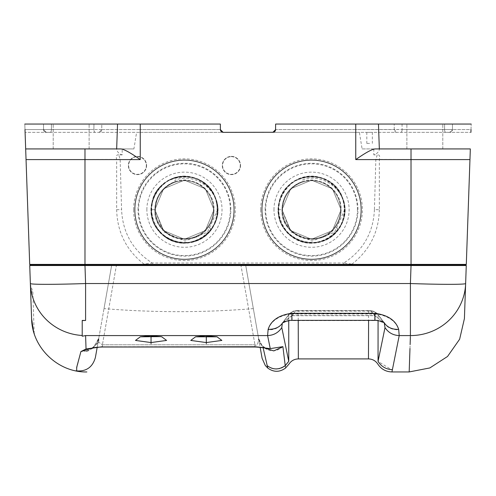<?xml version="1.0" encoding="UTF-8"?>
<svg xmlns="http://www.w3.org/2000/svg" width="496" height="496" viewBox="0 0 496 496"><rect width="100%" height="100%" fill="white"/><g stroke="black" fill="none" stroke-linecap="round" stroke-linejoin="round"><path stroke-width="0.37" stroke-dasharray="2.48 1.86" d="M375.491 148.924L470.332 148.924L362.099 148.924L359.395 132.345L272.868 132.345L470.909 132.345L272.868 132.345L275.627 129.58L275.627 124.056L275.627 129.58L355.756 129.58L355.756 124.056L275.627 124.056L471.2 124.056L444.583 124.056L444.577 129.487L444.583 124.056L452.464 124.056L452.464 129.58A2.765 2.765 0 0 1 449.698 132.345L452.464 129.58L452.464 124.056L452.464 129.58L444.577 129.487L452.464 129.58L449.698 132.345A2.765 2.765 0 0 0 452.464 129.58L452.464 124.056L452.464 129.58L471.008 129.58L471.2 124.056L471.008 129.58L452.464 129.58C450.48 133.722 449.661 132.01 445.755 132.345A2.765 1.184 90 0 1 444.577 129.487L424.836 129.487L444.577 129.487A2.765 1.184 90 0 0 445.755 132.345L449.698 132.345M25.091 132.345L24.8 124.056L101.804 124.056L101.736 129.58L93.887 129.487L101.736 129.58L101.804 124.056L220.373 124.056L71.164 124.056L220.373 124.056L220.373 129.58L220.373 124.056L220.373 129.58L223.132 132.345L25.091 132.345L140.244 132.345L136.605 132.345L133.901 148.924L116.665 148.924L116.665 149.786C117.626 152.371 119.468 154.064 122.19 154.876L122.19 148.924M359.395 132.345L136.605 132.345M369.576 132.345L366.811 132.345L369.576 132.345M274.015 132.097L273.494 132.271M444.59 124.056L406.875 124.056L444.59 124.056M470.909 132.345L471.008 129.58M362.099 148.924L379.335 148.924L378.467 124.056L379.335 148.924L470.332 148.924L466.302 264.399L84.983 264.399L84.983 148.924L25.668 148.924L120.509 148.924M424.836 148.924L406.875 148.924L424.836 148.924M379.335 149.786L379.335 148.924L379.335 149.786C378.374 152.371 376.532 154.064 373.81 154.876L377.22 154.876L375.85 159.439L374.424 209.622L379.335 209.709L379.335 159.588C380.153 156.06 379.446 154.485 377.22 154.876M122.19 154.876L118.78 154.876L120.15 159.439L121.576 209.622C122.655 232.723 132.872 250.517 152.235 263.016L343.765 263.016L343.765 264.399L152.235 264.399L152.235 263.016L144.02 264.12L152.235 264.399M133.61 209.709A50.84 50.84 0 0 1 184.45 158.869A50.84 50.84 0 0 1 235.29 209.709A50.84 50.84 0 0 1 184.45 260.549A50.84 50.84 0 0 1 133.61 209.709M260.71 209.709A50.84 50.84 0 0 1 311.55 158.869A50.84 50.84 0 0 1 362.39 209.709A50.84 50.84 0 0 1 311.55 260.549A50.84 50.84 0 0 1 260.71 209.709M146.599 165.503A9.12 9.12 0 0 1 137.479 174.617A9.12 9.12 0 0 1 128.359 165.503A9.12 9.12 0 0 1 137.479 156.383A9.12 9.12 0 0 1 146.599 165.503A9.12 9.12 0 0 0 137.479 156.383A9.12 9.12 0 0 0 128.359 165.503A9.12 9.12 0 0 0 137.479 174.617A9.12 9.12 0 0 0 146.599 165.503M240.541 165.503A9.12 9.12 0 0 1 231.421 174.617A9.12 9.12 0 0 1 222.301 165.503A9.12 9.12 0 0 1 231.421 156.383A9.12 9.12 0 0 1 240.541 165.503A9.12 9.12 0 0 0 231.421 156.383A9.12 9.12 0 0 0 222.301 165.503A9.12 9.12 0 0 0 231.421 174.617A9.12 9.12 0 0 0 240.541 165.503M379.335 209.709C378.783 232.159 369.663 250.294 351.98 264.12L343.765 264.399M118.78 154.876C116.548 154.473 115.841 156.048 116.665 159.588L116.665 209.709C117.223 232.165 126.337 250.3 144.02 264.12M116.665 209.709L121.576 209.622M411.017 148.924L411.017 264.969L84.959 264.969L465.725 264.969L411.017 264.969L410.409 283.538A55.261 1.928 2 0 0 465.639 283.538L466.265 265.521L29.735 265.521L30.25 264.969L84.959 264.969L84.983 264.399L29.698 264.399L26.04 159.588L120.15 159.439M133.901 148.924L84.983 148.924M25.668 148.924L116.665 148.924L117.533 124.056L116.665 149.786M222.506 132.271L221.991 132.097L222.506 132.271M51.417 124.056L51.423 129.487L43.536 129.58L51.423 129.487L51.417 124.056L43.536 124.056L43.536 129.58L46.302 132.345L43.536 129.58A2.765 2.765 0 0 0 46.302 132.345A2.765 2.765 0 0 1 43.536 129.58L43.536 124.056L43.536 129.58L24.992 129.58L24.8 124.056L24.992 129.58L24.8 124.056L43.536 124.056L43.536 129.58L24.992 129.58L43.536 129.58A2.765 2.765 0 0 0 46.302 132.345L50.245 132.345A2.765 1.184 -90 0 0 51.423 129.487L93.887 129.487L93.961 124.056L93.887 129.487L51.423 129.487A2.765 1.184 -90 0 1 50.245 132.345C46.351 132.017 45.502 133.709 43.536 129.58L43.536 124.056L43.536 129.58L43.536 124.056L24.8 124.056L51.417 124.056M220.441 130.194L220.615 130.721M24.992 129.58L43.536 129.58L43.536 124.056L43.536 129.58L43.536 124.056L24.8 124.056M275.385 130.721L275.559 130.194M275.627 124.056L355.756 124.056L355.756 132.345L355.756 129.58L275.627 129.58L275.627 124.056M355.756 124.056L355.756 129.58L394.264 129.58L396.831 132.345A2.765 2.567 90 0 1 394.264 129.58L394.196 124.056L394.264 129.58L402.113 129.487L355.756 129.58L355.756 132.345M452.464 129.58L452.464 124.056L452.464 129.58L452.464 124.056L471.2 124.056M424.836 124.056L406.875 124.056L424.836 124.056M465.639 283.538A55.261 53.971 2 0 1 410.409 335.575L410.409 283.538L85.591 283.538L84.959 264.969L465.75 264.969L466.265 265.521M84.983 264.969L30.275 264.969M31.595 318.736L29.735 265.521L30.25 264.969M409.981 348.527L410.118 344.633M392.398 369.644C391.772 372.713 391.778 372.713 392.404 369.644L399.206 335.581L398.759 329.84C395.951 320.968 387.922 315.574 374.678 313.658L374.678 320.621L374.678 315.555L384.357 323.101L377.952 314.545L373.531 314.018L370.177 310.645L296.633 310.645L298.208 311.097L296.627 310.57L293.471 313.441L291.84 315.704L282.546 322.76L288.976 314.309L293.384 313.67L373.426 313.67L377.834 314.309L384.487 323.231M410.409 335.581L399.206 335.581C393.08 335.308 388.343 332.642 385.014 327.583L378.051 361.367L391.307 369.607M385.02 327.558L384.567 323.559M378.051 361.367L378.07 314.873L384.574 323.559C387.401 327.72 392.131 329.815 398.759 329.84M384.574 323.559L384.363 323.107L384.815 323.634C386.322 324.024 378.095 319.932 374.678 320.621L292.132 320.621L292.132 315.555L282.236 323.559L281.796 327.589L288.759 361.379L285.219 365.639L282.9 346.654L270.258 348.62L267.598 335.581L268.051 329.84C270.872 320.955 278.901 315.561 292.132 313.658L374.678 313.658M281.796 327.589C278.461 332.649 273.724 335.315 267.598 335.581L85.591 335.581L82.218 336.214L82.218 320.571L85.591 320.472L85.591 283.538A55.261 1.928 -2 0 1 30.361 283.538L30.361 283.538A55.261 53.971 -2 0 0 82.218 335.482L82.218 320.422L84.965 320.466M82.218 335.482L82.218 320.571M31.887 322.716L33.145 329.834M33.257 330.299L33.406 330.863M33.461 331.08L33.672 331.83M33.778 332.196L33.933 332.704M34.181 333.517L32.841 291.853L30.653 291.853L32.841 291.853L30.399 284.481M85.591 335.581L86.044 348.979L80.91 351.571L76.694 368.398M76.688 369.47L76.688 370.989M262.086 358.211L245.644 264.969L111.712 264.969L98.803 338.154L98.853 342.271L98.803 338.154L93.186 347.82L91.785 348.198L93.825 346.871L96.54 343.84L98.803 338.154L97.204 347.237L98.803 338.154L93.186 347.82M92.622 348.266L88.778 350.443M86.571 351.162L80.91 351.571M98.853 342.271L91.872 348.167L98.853 342.271L102.405 344.788L102.405 347.008L102.405 344.788L98.853 342.271M374.97 320.354L374.97 315.704L373.339 313.441L377.723 314.16L378.163 314.917M373.339 313.441L370.183 310.57L368.602 311.023C372.905 310.663 376.061 311.922 378.07 314.799L378.07 320.627M298.232 320.354L298.208 311.023L368.602 311.097C372.905 310.738 376.061 311.996 378.076 314.873L377.723 314.241L373.339 313.522M368.602 311.023L368.584 320.354M292.132 315.555L293.279 314.018L289.087 314.241L293.049 311.296L296.633 310.645L293.279 314.018L373.531 314.018L374.678 315.555L292.132 315.555L292.132 313.658M289.087 314.235L281.995 323.634C281.263 323.504 288.343 320.218 292.132 320.621M288.548 315.127L282.236 323.559C278.938 327.93 274.207 330.026 268.051 329.84M267.201 365.645C267.995 368.919 268.001 368.919 267.208 365.645L263.097 347.615M91.865 348.167L93.905 346.803L96.447 343.982L98.803 338.154L111.712 264.969C101.506 322.846 101.506 322.846 111.712 264.969C101.506 322.846 101.506 322.846 111.712 264.969L245.644 264.969C255.849 322.84 255.849 322.84 245.644 264.969C255.849 322.84 255.849 322.84 245.644 264.969L258.571 338.291C258.286 343.951 257.083 346.115 254.95 344.788C257.077 346.127 258.286 343.964 258.571 338.291A16.579 16.356 -10 0 0 262.899 346.754C262.446 347.274 264.901 347.894 270.258 348.62L254.95 347.008L254.95 344.788L254.95 347.008L102.405 346.741L86.044 348.979L89.801 348.762M265.447 348.155L261.869 345.321L258.571 338.291L260.146 347.237M265.286 348.08L261.15 344.416L258.571 338.291A16.579 16.356 170 0 0 262.899 346.754L265.323 348.118M291.84 319.399L291.84 315.704L374.97 315.704L384.456 323.063M384.264 322.76L377.723 314.16L373.761 311.221L370.183 310.57L296.627 310.57L293.049 311.221L289.087 314.16L293.471 313.441M288.759 361.379L288.74 314.873C290.749 311.996 293.905 310.738 298.208 311.097L368.602 311.097L370.177 310.645L373.761 311.296L377.723 314.241L378.262 315.127M288.74 320.627L288.74 314.799L289.087 314.16L288.74 314.799C290.749 311.922 293.905 310.663 298.208 311.023M285.219 365.633C285.578 368.919 285.578 368.919 285.219 365.639L284.388 366.296M282.323 323.231L288.647 314.917M293.471 313.522L289.094 314.235M245.594 264.969L240.876 264.969L254.95 344.788L240.876 264.969L116.479 264.969L245.594 264.969A5.524 4.768 -10 0 1 245.749 265.583A5.524 4.768 -10 0 0 245.594 264.969M111.761 264.969L116.479 264.969L102.405 344.788L116.479 264.969L111.761 264.969A5.524 4.768 10 0 0 111.6 265.583A5.524 4.768 10 0 1 111.761 264.969M375.85 159.439L469.96 159.588M374.424 209.622C373.345 232.723 363.128 250.517 343.765 263.016L351.98 264.12M71.164 124.056L89.125 124.056L71.164 124.056M134.714 209.709A49.736 49.736 0 0 1 184.45 159.972A49.736 49.736 0 0 1 234.186 209.709A49.736 49.736 0 0 1 184.45 259.445A49.736 49.736 0 0 1 134.714 209.709A49.736 49.736 0 0 0 184.45 259.445A49.736 49.736 0 0 0 234.186 209.709A49.736 49.736 0 0 0 184.45 159.972A49.736 49.736 0 0 0 134.714 209.709M138.031 209.709A46.419 46.419 0 0 1 184.45 163.289A46.419 46.419 0 0 1 230.869 209.709A46.419 46.419 0 0 1 184.45 256.128A46.419 46.419 0 0 1 138.031 209.709M230.318 209.709A45.868 45.868 0 0 0 184.45 163.841A45.868 45.868 0 0 0 138.582 209.709A45.868 45.868 0 0 0 184.45 255.576A45.868 45.868 0 0 0 230.318 209.709M134.993 209.709A49.457 49.457 0 0 1 184.45 160.251A49.457 49.457 0 0 1 233.907 209.709A49.457 49.457 0 0 1 184.45 259.166A49.457 49.457 0 0 1 134.993 209.709A49.457 49.457 0 0 0 184.45 259.166A49.457 49.457 0 0 0 233.907 209.709A49.457 49.457 0 0 0 184.45 160.251A49.457 49.457 0 0 0 134.993 209.709M217.601 209.709C219.189 238.65 178.796 254.529 160.233 232.351C138.613 211.643 159.253 171.393 188.66 176.824C218.507 178.969 228.303 223.157 202.188 237.72C177.841 255.105 142.11 227.335 152.917 199.454C160.375 171.473 203.658 168.801 214.489 195.678C228.625 222.01 196.583 253.964 170.271 239.673C142.6 228.439 146.866 183.365 176.254 177.587C204.749 168.584 230.175 206.02 211.271 229.195C192.944 257.852 143.809 236.865 151.826 203.806C155.818 171.052 206.987 167.202 215.822 198.977C228.668 230.535 183.309 258.565 160.828 232.971C135.557 210.168 164.331 165.168 195.635 178.498C227.273 187.798 222.679 238.929 189.887 242.414C156.655 249.903 136.437 200.564 165.379 182.59C191.208 162.074 230.336 195.269 214.315 224.111C201.364 255.564 149.277 243.666 151.292 209.709A33.158 33.158 0 0 1 184.45 176.551A33.158 33.158 0 0 1 217.608 209.709A33.158 33.158 0 0 1 184.45 242.866A33.158 33.158 0 0 1 151.292 209.709A33.158 33.158 0 0 0 184.45 242.866A33.158 33.158 0 0 0 217.608 209.709L217.608 209.448A33.158 33.158 0 0 0 184.32 176.551A33.158 33.158 0 0 0 151.292 209.709L154.888 209.709C155.645 195.914 162.452 186.546 175.317 181.592L174.871 180.222C193.663 172.441 217.44 187.978 217.608 209.448M217.608 209.709L207.458 232.295L184.94 241.068L163.302 231.638L154.895 209.709C153.258 237.212 193.564 250.306 208.363 227.081C212.071 221.886 213.956 216.101 214.005 209.709L205.344 230.609L184.475 239.264L163.513 230.572L154.895 209.709L163.568 188.796L184.45 180.153L205.319 188.784L214.005 209.709C213.962 216.058 212.083 221.848 208.357 227.081C193.465 250.306 153.27 237.206 154.895 209.709L163.562 188.802L184.431 180.153L205.319 188.784L214.005 209.709L205.325 230.621L184.413 239.264L163.544 230.59L154.895 209.709L163.562 188.802L184.431 180.153L205.332 188.802L214.005 209.709L205.35 230.603L184.475 239.264L163.568 230.615L154.895 209.709C155.583 196.019 162.39 186.651 175.317 181.592L174.871 180.222M151.292 209.709L154.888 209.709L163.519 188.827L184.425 180.147L205.35 188.796L214.018 209.709A29.562 29.562 0 0 0 184.45 180.147A29.562 29.562 0 0 0 154.888 209.709L163.531 230.59L184.469 239.264L205.369 230.59L214.005 209.709L205.313 188.778L184.481 180.153L163.544 188.821L154.895 209.709L163.556 188.802L184.475 180.153L205.313 188.771L214.005 209.709C214.725 190.371 193.459 174.933 175.317 181.598M154.888 209.709L163.544 230.609L184.45 239.27L205.356 230.609L214.018 209.709A29.562 29.562 0 0 1 184.45 239.27A29.562 29.562 0 0 1 154.888 209.709M155.44 209.709A29.01 29.01 0 0 1 184.45 180.699A29.01 29.01 0 0 1 213.46 209.709A29.01 29.01 0 0 1 184.45 238.719A29.01 29.01 0 0 1 155.44 209.709A29.01 29.01 0 0 0 184.45 238.719A29.01 29.01 0 0 0 213.46 209.709A29.01 29.01 0 0 0 184.45 180.699A29.01 29.01 0 0 0 155.44 209.709M261.814 209.709A49.736 49.736 0 0 1 311.55 159.972A49.736 49.736 0 0 1 361.286 209.709A49.736 49.736 0 0 1 311.55 259.445A49.736 49.736 0 0 1 261.814 209.709A49.736 49.736 0 0 0 311.55 259.445A49.736 49.736 0 0 0 361.286 209.709A49.736 49.736 0 0 0 311.55 159.972A49.736 49.736 0 0 0 261.814 209.709M265.131 209.709A46.419 46.419 0 0 1 311.55 163.289A46.419 46.419 0 0 1 357.969 209.709A46.419 46.419 0 0 1 311.55 256.128A46.419 46.419 0 0 1 265.131 209.709M357.418 209.709A45.868 45.868 0 0 0 311.55 163.841A45.868 45.868 0 0 0 265.682 209.709A45.868 45.868 0 0 0 311.55 255.576A45.868 45.868 0 0 0 357.418 209.709M262.093 209.709A49.457 49.457 0 0 1 311.55 160.251A49.457 49.457 0 0 1 361.007 209.709A49.457 49.457 0 0 1 311.55 259.166A49.457 49.457 0 0 1 262.093 209.709A49.457 49.457 0 0 0 311.55 259.166A49.457 49.457 0 0 0 361.007 209.709A49.457 49.457 0 0 0 311.55 160.251A49.457 49.457 0 0 0 262.093 209.709M344.701 209.709C346.282 238.65 305.896 254.529 287.327 232.351C265.713 211.643 286.353 171.393 315.76 176.824C345.607 178.969 355.396 223.157 329.288 237.72C304.941 255.105 269.204 227.335 280.017 199.454C287.475 171.473 330.758 168.801 341.589 195.678C355.725 222.016 323.677 253.964 297.364 239.673C269.694 228.439 273.966 183.365 303.354 177.587C331.849 168.584 357.275 206.026 338.371 229.195L335.457 227.081C339.171 221.892 341.056 216.101 341.105 209.709L332.444 230.609L311.575 239.264L290.613 230.566L281.995 209.709C280.358 237.212 320.658 250.306 335.457 227.081C320.565 250.306 280.364 237.206 281.995 209.709L290.668 188.796L311.55 180.153L332.419 188.784L341.105 209.709L332.425 230.621L311.513 239.264L290.637 230.59L281.995 209.709L290.662 188.802L311.531 180.153L332.419 188.79L341.105 209.709L332.45 230.603L311.575 239.264L290.662 230.615L281.995 209.709L290.662 188.802L311.531 180.153L332.432 188.802L341.105 209.709C341.062 216.058 339.183 221.848 335.457 227.081L338.371 229.202C320.044 257.852 270.909 236.865 278.926 203.806C282.918 171.052 334.087 167.202 342.922 198.983C355.768 230.535 310.403 258.565 287.922 232.971C262.657 210.168 291.431 165.168 322.735 178.498C354.373 187.804 349.779 238.929 316.981 242.414C283.749 249.903 263.537 200.564 292.479 182.584C318.308 162.074 357.436 195.269 341.409 224.111C328.464 255.57 276.377 243.666 278.392 209.709A33.158 33.158 0 0 1 311.55 176.551A33.158 33.158 0 0 1 344.708 209.709A33.158 33.158 0 0 1 311.55 242.866A33.158 33.158 0 0 1 278.392 209.709A33.158 33.158 0 0 0 311.55 242.866A33.158 33.158 0 0 0 344.708 209.709L344.708 209.455A33.158 33.158 0 0 0 311.42 176.551A33.158 33.158 0 0 0 278.392 209.709L281.988 209.709C282.745 195.914 289.552 186.546 302.417 181.592L301.971 180.222C320.763 172.441 344.54 187.978 344.708 209.455M344.708 209.709L334.558 232.295L312.04 241.068L290.396 231.638L281.995 209.709C282.683 196.019 289.49 186.651 302.417 181.592L301.971 180.222M278.392 209.709L281.988 209.709L290.619 188.827L311.531 180.147L332.45 188.796L341.112 209.709A29.562 29.562 0 0 0 311.55 180.147A29.562 29.562 0 0 0 281.982 209.709L290.631 230.59L311.562 239.264L332.469 230.59L341.105 209.709L332.413 188.778L311.581 180.153L290.644 188.821L281.995 209.709L290.656 188.802L311.575 180.153L332.413 188.771L341.105 209.709C341.825 190.371 320.559 174.933 302.417 181.598M281.988 209.709L290.644 230.609L311.55 239.27L332.456 230.615L341.112 209.709A29.562 29.562 0 0 1 311.55 239.27A29.562 29.562 0 0 1 281.982 209.709M282.54 209.709A29.01 29.01 0 0 1 311.55 180.699A29.01 29.01 0 0 1 340.56 209.709A29.01 29.01 0 0 1 311.55 238.719A29.01 29.01 0 0 1 282.54 209.709A29.01 29.01 0 0 0 311.55 238.719A29.01 29.01 0 0 0 340.56 209.709A29.01 29.01 0 0 0 311.55 180.699A29.01 29.01 0 0 0 282.54 209.709M137.479 156.662A8.841 8.841 0 0 1 146.32 165.503A8.841 8.841 0 0 1 137.479 174.344A8.841 8.841 0 0 1 128.638 165.503A8.841 8.841 0 0 1 137.479 156.662A8.841 8.841 0 0 0 128.638 165.503A8.841 8.841 0 0 0 137.479 174.344A8.841 8.841 0 0 0 146.32 165.503A8.841 8.841 0 0 0 137.479 156.662M231.421 156.662A8.841 8.841 0 0 1 240.262 165.503A8.841 8.841 0 0 1 231.421 174.344A8.841 8.841 0 0 1 222.58 165.503A8.841 8.841 0 0 1 231.421 156.662A8.841 8.841 0 0 0 222.58 165.503A8.841 8.841 0 0 0 231.421 174.344A8.841 8.841 0 0 0 240.262 165.503A8.841 8.841 0 0 0 231.421 156.662M369.576 143.394L366.811 143.394L369.576 143.394M402.039 124.056L402.113 129.487L424.836 129.487L402.113 129.487A2.765 1.358 -90 0 1 400.756 132.345A2.765 1.358 -90 0 0 402.113 129.487L402.039 124.056M373.81 148.924L373.81 154.876M140.244 132.345L140.244 124.056L140.244 129.58L220.373 129.58L140.244 129.58L140.244 132.345L140.244 124.056M101.736 129.58L140.244 129.58L101.736 129.58L99.169 132.345A2.765 2.567 -90 0 0 101.736 129.58M95.244 132.345A2.765 1.358 90 0 1 93.887 129.487A2.765 1.358 90 0 0 95.244 132.345M76.688 371.002A55.261 55.261 -2 0 1 76.223 370.909A55.261 55.261 -2 0 1 75.758 370.816M282.9 346.654C276.229 352.191 269.564 352.222 262.899 346.754L264.015 347.789M281.443 367.945L279.539 368.565M276.098 368.974L273.203 368.64M270.99 367.951L267.208 365.645M102.405 346.741L254.95 346.741M102.405 344.788L254.95 344.788L102.405 344.788M146.872 209.709A37.578 37.578 0 0 1 184.45 172.131A37.578 37.578 0 0 1 222.028 209.709A37.578 37.578 0 0 1 184.45 247.287A37.578 37.578 0 0 1 146.872 209.709M211.271 229.195L208.357 227.081L211.271 229.195M273.972 209.709A37.578 37.578 0 0 1 311.55 172.131A37.578 37.578 0 0 1 349.128 209.709A37.578 37.578 0 0 1 311.55 247.287A37.578 37.578 0 0 1 273.972 209.709M245.644 264.969L245.749 265.583L245.644 264.969M265.416 348.142L260.022 347.225M102.405 347.008L97.6 347.2M96.354 347.324L95.133 347.473M94.519 347.566L93.608 347.733M111.712 264.969L111.6 265.583L111.712 264.969M253.338 308.617C203.565 312.672 153.791 312.672 104.011 308.617M53.208 148.924L53.208 124.056L53.208 148.924M89.125 148.924L89.125 124.056L89.125 148.924M406.875 148.924L406.875 124.056L406.875 148.924M442.792 148.924L442.792 124.056L442.792 148.924M372.335 132.345L372.335 143.394M366.811 132.345L366.811 143.394"/><path stroke-width="0.74" d="M273.494 132.271L223.132 132.345L222.506 132.271L223.132 132.345L220.373 129.58L220.441 130.194M275.385 130.721L272.868 132.345L275.627 129.58L274.846 131.508M274.796 131.564L274.015 132.097M471.008 129.58L470.909 132.345M465.725 264.969L466.302 264.399L465.75 264.969L411.041 264.969L411.017 159.588L355.756 159.588C365.961 152.439 372.533 148.881 375.491 148.924L470.332 148.924L466.302 264.399L29.698 264.399L25.091 132.345M221.991 132.097L221.21 131.564L221.985 132.097M220.615 130.721L221.154 131.508L220.373 129.58L220.373 124.056L24.8 124.056M24.992 129.58L26.04 159.588L84.983 159.588L84.983 264.969L411.041 264.969L411.041 265.521L466.265 265.521L465.75 264.969L466.265 265.521L464.411 318.612L465.639 283.538A55.261 1.928 2 0 1 410.409 283.538L411.041 265.521L29.735 265.521L31.589 318.587L33.474 331.117L34.305 333.907M275.559 130.194L275.627 124.056L378.467 124.056L379.335 148.924L378.467 124.056L471.2 124.056M84.959 264.969L30.25 264.969L84.959 264.969L85.591 283.538L410.409 283.538L410.409 335.581C408.772 384.04 408.772 384.04 410.409 335.581A55.261 53.971 2 0 0 465.639 283.538M30.653 291.853L30.938 299.987L30.653 291.853C30.318 282.261 30.318 282.261 30.653 291.853C30.318 282.261 30.318 282.261 30.653 291.853M29.735 265.521L30.25 264.969M368.584 320.354L368.472 358.912C372.49 359.036 375.621 360.772 377.853 364.126C381.201 369.154 385.888 371.758 391.927 371.944L409.175 371.944L409.981 348.527M410.118 344.633L410.384 336.418M384.233 322.902L385.014 327.589L378.051 361.379C381.374 366.656 386.155 369.415 392.398 369.644C391.772 372.713 391.778 372.713 392.404 369.644L399.212 335.581L398.672 329.369C395.833 320.441 387.934 315.078 374.97 313.28L291.84 313.28L291.84 319.399M378.051 361.379L378.07 320.627M391.307 369.607L392.398 369.644M260.022 347.225L254.95 346.741L102.405 347.008C96.732 347.2 93.223 347.584 91.872 348.167L86.044 348.979L80.91 351.571L76.694 367.344L76.688 370.989M102.405 346.741L86.044 348.979L85.591 335.581L267.598 335.581L270.258 348.62L265.323 348.118M84.965 320.466L82.218 320.422L82.218 336.214L85.591 335.581M31.595 318.736L31.887 322.716M33.145 329.834L33.257 330.299M33.672 331.83L33.778 332.196M33.933 332.704L34.026 333.027M76.694 368.398L76.688 369.47M95.399 357.461C92.578 367.4 86.031 371.851 75.758 370.828L75.758 370.816A55.261 55.261 -2 0 0 76.223 370.909A55.261 55.261 -2 0 0 76.688 371.002M93.608 347.733L92.622 348.266M88.778 350.443L86.571 351.162M97.204 347.237L95.399 357.461L97.204 347.237M93.186 347.82L80.91 351.571M254.95 346.741L270.258 348.62L282.9 346.654L273.786 350.901L264.015 347.789M151.044 335.78L151.044 343.703L151.044 335.78L140.325 336.809L160.468 336.61M206.305 335.78L206.305 343.703L206.305 335.78L195.585 336.809L217.025 336.809L221.855 340.43L206.305 342.562L190.755 340.43L195.585 336.809M281.79 327.558L282.323 323.231C279.484 327.354 274.753 329.4 268.138 329.369L267.598 335.581C273.736 335.308 278.467 332.642 281.796 327.583L288.759 361.367L285.219 365.633C285.578 368.919 285.578 368.919 285.219 365.639C278.975 369.997 272.967 370.004 267.201 365.645C267.995 368.919 268.001 368.919 267.208 365.645M268.138 329.369C270.983 320.441 278.882 315.078 291.84 313.28M82.218 320.571L85.591 320.472L85.591 283.538A55.261 1.928 -2 0 1 30.361 283.538L30.361 283.538A55.261 53.971 -2 0 0 82.218 335.482M384.456 323.063L384.487 323.231C387.779 327.552 392.51 329.598 398.672 329.369M260.146 347.237L262.111 358.36L265.31 365.521L267.815 368.113M263.097 347.615L267.201 365.645M282.894 346.661L285.225 365.633M282.546 322.76L283.805 322.202C287.438 320.732 290.117 320.118 291.84 320.354L374.97 320.354L374.97 313.28M267.809 368.106C273.705 372.347 279.595 372.341 285.491 368.1L288.957 364.126C291.189 360.772 294.32 359.036 298.344 358.912L298.232 320.354M288.759 361.379L288.74 320.627M91.865 348.173L89.801 348.762M161.764 336.803L160.177 336.573L161.764 336.809L166.594 340.43L151.044 342.562L135.495 340.43L140.325 336.809M160.475 336.61L151.044 335.916M206.305 335.916L217.025 336.803M29.698 264.399L30.275 264.969L29.698 264.399M25.668 148.924L120.509 148.924C123.467 148.881 130.045 152.439 140.244 159.588L84.983 159.588L84.983 148.924M117.533 124.056L116.665 148.924L117.533 124.056M355.756 159.588L355.756 124.056M140.244 124.056L140.244 159.588M469.96 159.588L411.017 159.588L411.017 148.924M465.75 264.969L466.265 265.521M385.014 327.589C388.343 332.642 393.08 335.308 399.212 335.581L410.415 335.581M284.388 366.296L281.443 367.945M279.539 368.565L276.098 368.974M273.203 368.64L270.99 367.951M151.044 342.562L151.044 343.703M206.305 342.562L206.305 343.703M409.138 371.944L429.846 367.939L447.541 356.469L459.643 339.208L464.411 318.612M31.589 318.612L31.639 319.678C32.507 348.13 58.404 372.645 86.862 371.944M374.97 320.354C378.646 319.994 385.311 323.051 384.66 323.225L384.264 322.76M298.338 358.912L368.472 358.912M102.405 347.008L254.95 347.008C261.373 347.256 264.883 347.646 265.484 348.167L265.416 348.142M97.6 347.2L96.354 347.324M95.133 347.473L94.519 347.566"/></g></svg>
